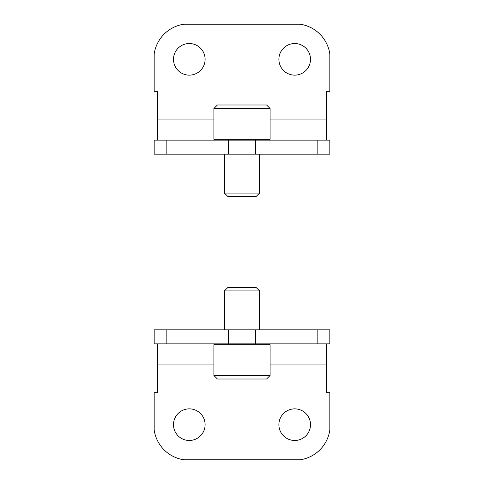<?xml version="1.0" encoding="UTF-8"?>
<svg xmlns="http://www.w3.org/2000/svg" width="484" height="484" viewBox="0 0 484 484"><rect width="100%" height="100%" fill="white"/><g stroke="black" fill="none" stroke-linecap="round" stroke-linejoin="round"><path stroke-width="0.73" d="M166.847 329.822L154.178 329.822L154.178 343.876L329.822 343.876L329.822 329.822L166.847 329.822L166.847 343.876M294.695 440.476A15.809 15.809 0 0 1 278.887 424.674A15.809 15.809 0 0 1 294.695 408.865A15.809 15.809 0 0 1 310.504 424.674A15.809 15.809 0 0 1 294.695 440.476M189.304 440.476A15.809 15.809 0 0 1 175.613 416.766A15.809 15.809 0 0 1 202.996 416.766A15.809 15.809 0 0 1 189.304 440.476M270.102 364.954L326.307 364.954L326.307 392.706L329.822 392.706L329.822 429.98A35.126 35.126 0 0 1 300.001 459.8L183.999 459.8A35.126 35.126 0 0 1 154.178 429.98L154.178 392.706L157.693 392.706L157.693 364.954L213.898 364.954M157.693 343.876L157.693 364.954M326.307 364.954L326.307 343.876M213.898 375.493L217.407 379.002L266.593 379.002L270.102 375.493L270.102 344.753L213.898 344.753L213.898 375.493L270.102 375.493M224.437 329.822L224.437 290.902L259.563 290.902L259.563 329.822M224.437 290.902L227.668 287.665L256.332 287.665L259.563 290.902M317.153 154.178L329.822 154.178L329.822 140.124L154.178 140.124L154.178 154.178L317.153 154.178L317.153 140.124M189.304 43.524A15.809 15.809 0 0 1 205.113 59.326A15.809 15.809 0 0 1 189.304 75.135A15.809 15.809 0 0 1 173.496 59.326A15.809 15.809 0 0 1 189.304 43.524M294.695 43.524A15.809 15.809 0 0 1 308.387 67.234A15.809 15.809 0 0 1 281.004 67.234A15.809 15.809 0 0 1 294.695 43.524M213.898 119.046L157.693 119.046L157.693 91.294L154.178 91.294L154.178 54.02A35.126 35.126 0 0 1 183.999 24.2L300.001 24.2A35.126 35.126 0 0 1 329.822 54.02L329.822 91.294L326.307 91.294L326.307 119.046L270.102 119.046M326.307 140.124L326.307 119.046M157.693 119.046L157.693 140.124M270.102 108.507L266.593 104.998L217.407 104.998L213.898 108.507L213.898 139.247L270.102 139.247L270.102 108.507L213.898 108.507M259.563 154.178L259.563 193.098L224.437 193.098L224.437 154.178M259.563 193.098L256.332 196.335L227.668 196.335L224.437 193.098M255.637 329.822L255.637 343.876M317.153 329.822L317.153 343.876M228.363 329.822L228.363 343.876M228.363 154.178L228.363 140.124M166.847 154.178L166.847 140.124M255.637 154.178L255.637 140.124M214.775 343.876L213.898 344.753M269.225 343.876L270.102 344.753M269.225 140.124L270.102 139.247M214.775 140.124L213.898 139.247"/></g></svg>
